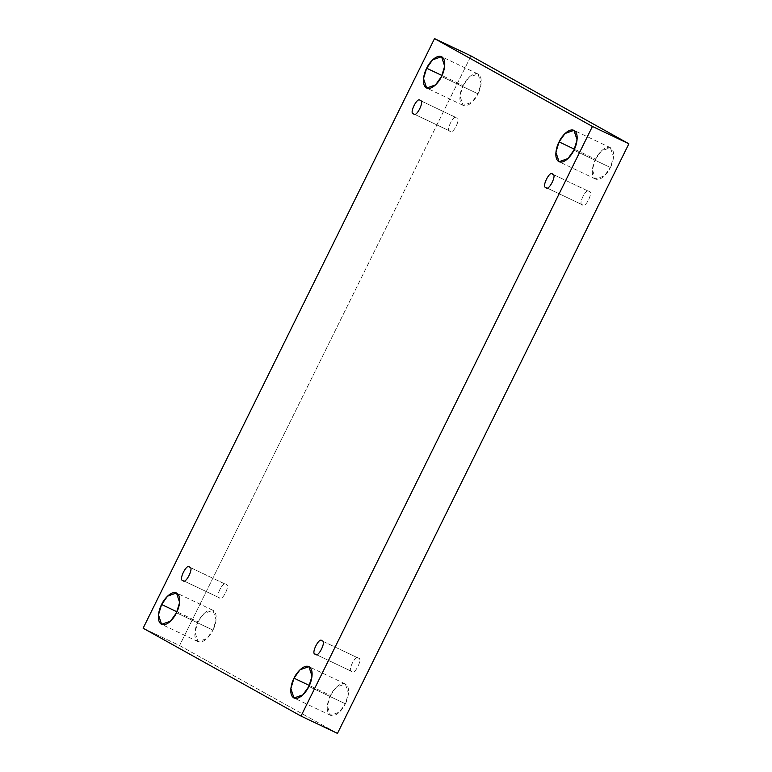 <?xml version="1.0" encoding="UTF-8"?>
<svg xmlns="http://www.w3.org/2000/svg" width="772" height="772" viewBox="0 0 772 772"><rect width="100%" height="100%" fill="white"/><g stroke="black" fill="none" stroke-linecap="round" stroke-linejoin="round"><path stroke-width="0.58" stroke-dasharray="3.86 2.9" d="M198.066 621.827L204.04 613.451L212.956 610.295L216.083 619.752L212.937 630.106L176.479 612.775L212.937 630.106C215.484 625.725 218.592 613.682 213.188 610.411C207.581 607.564 200.016 617.117 198.066 621.827C195.519 626.217 192.421 638.251 197.815 641.522C203.422 644.369 210.988 634.825 212.937 630.106L206.973 638.483L198.057 641.648L194.92 632.181L198.066 621.827L176.952 611.791L198.066 621.827M463.113 85.547L469.087 77.171L478.003 74.006L481.13 83.472L477.984 93.817L441.526 76.496L477.984 93.817C480.531 89.436 483.639 77.403 478.235 74.131C472.628 71.275 465.062 80.828 463.113 85.547C460.566 89.928 457.468 101.962 462.862 105.243C468.469 108.09 476.034 98.536 477.984 93.817L472.02 102.203L463.103 105.359L459.967 95.892L463.113 85.547L441.999 75.511L463.113 85.547M595.521 159.225L601.484 150.839L610.401 147.684L613.537 157.15L610.391 167.495L573.934 150.173L610.391 167.495C612.939 163.114 616.037 151.08 610.642 147.799C605.036 144.953 597.47 154.506 595.521 159.225C592.973 163.606 589.866 175.64 595.27 178.911C600.877 181.767 608.442 172.214 610.391 167.495L604.418 175.871L595.501 179.036L592.375 169.57L595.521 159.225L574.397 149.179L595.521 159.225M330.474 695.504L336.438 687.128L345.354 683.963L348.49 693.43L345.345 703.774L308.887 686.453L345.345 703.774C347.892 699.393 350.99 687.36 345.595 684.088C339.989 681.242 332.423 690.786 330.474 695.504C327.926 699.886 324.819 711.919 330.223 715.2C335.83 718.047 343.395 708.493 345.345 703.774L339.371 712.16L330.455 715.316L327.328 705.849L330.474 695.504L309.35 685.468L330.474 695.504M315.362 654.164L351.82 671.495C346.86 671.756 355.796 653.691 358.411 658.159L321.953 640.837L358.411 658.159C355.796 653.691 346.86 671.756 351.82 671.495C354.435 675.973 363.361 657.898 358.411 658.159C363.361 657.898 354.435 675.973 351.82 671.495L315.362 654.164M321.847 640.779L358.411 658.159M545.997 187.509L582.455 204.841C577.504 205.101 586.431 187.027 589.046 191.504L552.588 174.183L589.046 191.504C586.431 187.027 577.504 205.101 582.455 204.841C585.07 209.318 593.996 191.244 589.046 191.504C593.996 191.244 585.07 209.318 582.455 204.841L545.997 187.509M552.482 174.125L589.046 191.504M413.589 113.841L450.047 131.163C445.097 131.433 454.032 113.359 456.638 117.836L420.18 100.505L456.638 117.836C454.032 113.359 445.097 131.433 450.047 131.163C452.662 135.64 461.598 117.566 456.638 117.836C461.598 117.566 452.662 135.64 450.047 131.163L413.589 113.841M420.084 100.456L456.638 117.836M182.954 580.496L219.412 597.817C214.462 598.088 223.388 580.013 226.003 584.491L189.545 567.159L226.003 584.491C223.388 580.013 214.462 598.088 219.412 597.817C222.027 602.295 230.953 584.221 226.003 584.491C230.953 584.221 222.027 602.295 219.412 597.817L182.954 580.496M189.449 567.111L226.003 584.491M143.119 628.215L179.577 645.546L337.47 733.4L179.577 645.546L143.119 628.215M470.988 55.922L179.577 645.546L470.988 55.922M183.06 580.544L219.412 597.817M413.695 113.889L450.047 131.163M546.093 187.567L582.455 204.841M315.458 654.222L351.82 671.495M212.956 610.295L176.499 592.964M478.003 74.006L441.545 56.684M610.401 147.684L573.943 130.352M345.354 683.963L308.897 666.641M330.455 715.316L293.997 697.994M595.501 179.036L559.044 161.705M463.103 105.359L426.646 88.037M198.057 641.648L161.599 624.316"/><path stroke-width="1.16" d="M176.479 612.775L179.625 602.43L176.499 592.964L167.582 596.129L161.609 604.505L176.952 611.791L161.609 604.505C163.558 599.786 171.123 590.233 176.73 593.089C182.134 596.36 179.027 608.394 176.479 612.775C174.53 617.494 166.964 627.047 161.358 624.201C155.963 620.92 159.061 608.886 161.609 604.505L158.463 614.85L161.599 624.316L170.515 621.161L176.479 612.775M441.526 76.496L444.672 66.151L441.545 56.684L432.629 59.84L426.655 68.225L441.999 75.511L426.655 68.225C428.605 63.507 436.17 53.953 441.777 56.8C447.181 60.081 444.074 72.114 441.526 76.496C439.577 81.214 432.011 90.758 426.405 87.911C421.01 84.64 424.108 72.607 426.655 68.225L423.51 78.57L426.646 88.037L435.562 84.872L441.526 76.496M573.934 150.173L577.08 139.819L573.943 130.352L565.027 133.517L559.063 141.894L574.397 149.179L559.063 141.894C561.012 137.175 568.578 127.631 574.185 130.478C579.579 133.749 576.481 145.783 573.934 150.173C571.984 154.882 564.419 164.436 558.812 161.589C553.408 158.318 556.515 146.275 559.063 141.894L555.917 152.248L559.044 161.705L567.96 158.549L573.934 150.173M308.887 686.453L312.033 676.108L308.897 666.641L299.98 669.797L294.016 678.183L309.35 685.468L294.016 678.183C295.965 673.464 303.531 663.91 309.138 666.757C314.532 670.038 311.434 682.072 308.887 686.453C306.938 691.172 299.372 700.725 293.765 697.869C288.361 694.597 291.469 682.564 294.016 678.183L290.87 688.528L293.997 697.994L302.913 694.829L308.887 686.453M321.953 640.837C326.903 640.567 317.967 658.641 315.362 654.164C317.967 658.641 326.903 640.567 321.953 640.837C319.338 636.36 310.402 654.434 315.362 654.164C310.402 654.434 319.338 636.36 321.953 640.837L321.847 640.779M552.588 174.183C557.538 173.912 548.612 191.987 545.997 187.509C548.612 191.987 557.538 173.912 552.588 174.183C549.973 169.705 541.047 187.779 545.997 187.509C541.047 187.779 549.973 169.705 552.588 174.183L552.482 174.125M420.18 100.505C425.14 100.244 416.204 118.309 413.589 113.841C416.204 118.309 425.14 100.244 420.18 100.505C417.565 96.027 408.639 114.102 413.589 113.841C408.639 114.102 417.565 96.027 420.18 100.505L420.084 100.456M189.545 567.159C194.496 566.899 185.57 584.973 182.954 580.496C185.57 584.973 194.496 566.899 189.545 567.159C186.93 562.682 178.004 580.756 182.954 580.496C178.004 580.756 186.93 562.682 189.545 567.159L189.449 567.111M592.423 126.454L301.012 716.078L337.47 733.4L628.881 143.785L592.423 126.454L628.881 143.785L470.988 55.922L434.53 38.6L470.988 55.922L628.881 143.785L337.47 733.4L301.012 716.078L143.119 628.215L434.53 38.6L592.423 126.454L434.53 38.6L143.119 628.215L301.012 716.078L592.423 126.454"/></g></svg>
